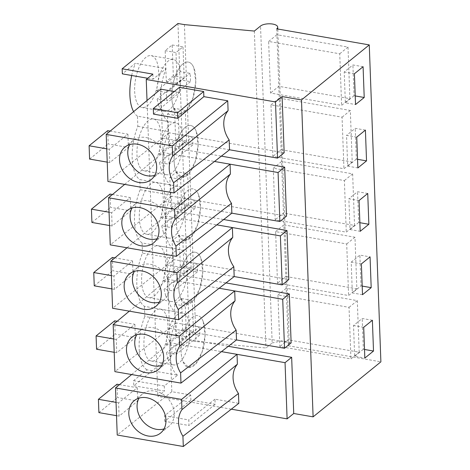 <?xml version="1.0" encoding="UTF-8"?>
<svg xmlns="http://www.w3.org/2000/svg" width="470" height="470" viewBox="0 0 470 470"><rect width="100%" height="100%" fill="white"/><g stroke="black" fill="none" stroke-linecap="round" stroke-linejoin="round"><path stroke-width="0.35" stroke-dasharray="2.35 1.76" d="M284.162 152.756L169.135 132.787L169.664 147.175L221.352 156.146M286.483 216.147L171.462 196.172L171.991 210.56L223.673 219.531M288.809 279.533L173.788 259.558L174.311 273.945L226 282.916M291.13 342.918L176.109 322.943L176.638 337.331L228.32 346.308M160.728 89.153L171.82 391.698L190.72 394.976L190.908 400.093L215.143 404.3L214.954 399.189L238.825 403.331M174.282 91.509L179.628 92.437L179.44 87.326M147.022 100.533L157.867 396.422L164.482 391.052L133.786 385.723L189.58 340.427L196.043 341.549L265.967 347.988L272.165 342.959L260.539 26.032M231.311 409.176L157.867 396.422M169.135 132.787L107.936 181.485M169.664 147.175L163.055 152.538L214.496 161.474M171.462 196.172L110.256 244.87M171.991 210.56L165.375 215.93L216.823 224.86M173.788 259.558L112.583 308.255M174.311 273.945L167.702 279.315L219.149 288.245M176.109 322.943L114.909 371.641M176.638 337.331L170.022 342.701L221.47 351.63M276.701 28.834L276.912 34.739L348 47.082L349.892 98.659L278.804 86.316L279.239 98.124L350.326 110.468L352.218 162.044L281.13 149.701L281.336 155.37L281.565 161.51L352.647 173.853L354.539 225.43L283.457 213.086L283.886 224.895L354.973 237.238L356.865 288.815L285.778 276.472L286.212 288.28L357.3 300.63L359.192 352.2L288.104 339.857L288.322 345.761L289.314 344.028L287.311 341.872L282.305 340.768L272.165 342.959M288.322 345.761L380.888 361.835M254.346 31.061L265.967 347.988M184.422 24.622L196.043 341.549M177.96 23.5L189.58 340.427M144.443 306.334L144.813 316.48L175.51 321.809L175.134 311.663A36.313 15.598 -80.1 0 1 173.183 258.424L142.486 253.095A36.313 15.598 -80.1 0 0 144.443 306.334L175.134 311.663M170.487 184.892L139.79 179.564A36.313 15.598 -80.1 0 1 137.839 126.324L137.469 116.178L168.16 121.507L168.536 131.653A36.313 15.598 -80.1 0 0 170.487 184.892L170.857 195.038A36.313 15.598 -80.1 0 0 172.813 248.278L142.116 242.949L142.486 253.095M142.116 242.949A36.313 15.598 -80.1 0 1 140.166 189.71L139.79 179.564M137.469 116.178A36.313 15.598 -80.1 0 1 133.609 111.66M131.694 75.494A36.313 15.598 -80.1 0 1 135.372 63.303L122.353 73.866M133.603 380.647L164.294 385.982L177.625 375.154L146.934 369.825L133.603 380.647L133.786 385.723M146.934 369.825A36.313 15.598 -80.1 0 1 144.813 316.48M173.324 75.746L166.298 81.451L165.17 50.672L172.196 44.973L173.324 75.746L184.146 77.626L177.12 83.331L175.992 52.552L183.018 46.853L184.146 77.626M174.517 108.359L175.645 139.132L168.618 144.836L167.49 114.063L174.517 108.359L185.345 110.239L186.472 141.012L179.446 146.716L178.318 115.937L185.345 110.239M179.164 235.129L180.298 265.908L173.271 271.607L172.143 240.834L179.164 235.129L189.992 237.009L191.12 267.783L184.093 273.487L182.965 242.714L189.992 237.009M161.38 188.229A26.326 11.309 -80.1 0 1 160.552 218.01A26.326 11.309 -80.1 0 1 146.781 234.277A26.326 11.309 -80.1 0 1 141.194 228.438A26.326 11.309 -80.1 0 1 142.022 198.663A26.326 11.309 -80.1 0 1 155.793 182.395A26.326 11.309 -80.1 0 1 161.38 188.229M176.843 171.744L177.971 202.523L170.945 208.222L169.817 177.449L176.843 171.744L187.665 173.624L188.793 204.397L181.767 210.102L180.639 179.329L187.665 173.624M138.867 165.052A26.326 11.309 -80.1 0 1 139.696 135.278A26.326 11.309 -80.1 0 1 153.467 119.01A26.326 11.309 -80.1 0 1 159.054 124.844A26.326 11.309 -80.1 0 1 158.226 154.618A26.326 11.309 -80.1 0 1 144.46 170.892A26.326 11.309 -80.1 0 1 138.867 165.052M182.618 329.294L175.592 334.998L174.464 304.219L181.491 298.515L182.618 329.294L193.446 331.174L186.42 336.873L185.286 306.099L192.312 300.395L193.446 331.174M166.028 315.006A26.326 11.309 -80.1 0 1 165.199 344.78A26.326 11.309 -80.1 0 1 151.428 361.048A26.326 11.309 -80.1 0 1 145.841 355.214A26.326 11.309 -80.1 0 1 146.669 325.434A26.326 11.309 -80.1 0 1 160.44 309.166A26.326 11.309 -80.1 0 1 166.028 315.006M136.541 101.667A26.326 11.309 -80.1 0 1 137.375 71.892A26.326 11.309 -80.1 0 1 151.14 55.625A26.326 11.309 -80.1 0 1 156.733 61.458A26.326 11.309 -80.1 0 1 155.905 91.233A26.326 11.309 -80.1 0 1 142.134 107.507A26.326 11.309 -80.1 0 1 136.541 101.667M143.514 291.823A26.326 11.309 -80.1 0 1 144.349 262.049A26.326 11.309 -80.1 0 1 158.114 245.781A26.326 11.309 -80.1 0 1 163.707 251.62A26.326 11.309 -80.1 0 1 162.873 281.395A26.326 11.309 -80.1 0 1 149.108 297.663A26.326 11.309 -80.1 0 1 143.514 291.823M152.862 74.125L153.044 79.201L166.063 68.632L135.372 63.303M147.744 78.279L153.044 79.201M168.16 121.507A36.313 15.598 -80.1 0 1 166.063 68.632M172.813 248.278L173.183 258.424M177.625 375.154A36.313 15.598 -80.1 0 1 175.51 321.809M164.294 385.982L164.482 391.052M129.321 311.163L167.702 279.315M134.878 324.335L135.366 337.642L116.766 352.741L116.278 339.434L134.878 324.335L117.159 321.257M127 247.778L165.375 215.93M132.552 260.95L133.039 274.257L114.445 289.356L113.957 276.049L132.552 260.95L114.833 257.871M124.673 184.393L163.055 152.538M130.231 197.564L130.719 210.871L112.119 225.97L111.631 212.663L130.231 197.564L112.512 194.486M127.905 134.179L128.392 147.486L109.798 162.585L109.304 149.278L127.905 134.179L110.186 131.101M153.514 114.11L179.628 92.437M190.72 394.976L164.576 415.733L188.805 419.939L189.011 425.514L215.143 404.3M214.954 399.189L188.805 419.939M171.82 391.698L117.23 435.026M190.908 400.093L164.782 421.308L189.011 425.514M164.782 421.308L164.576 415.733M131.647 374.549L170.022 342.701M137.205 387.721L137.692 401.028L119.092 416.126L118.605 402.819L137.205 387.721L119.486 384.642M363.087 66.717L352.905 64.948L344.228 71.992L345.356 102.771L355.537 104.54M354.404 73.761L344.228 71.992M355.22 95.933L354.033 95.727L352.905 64.948M354.033 95.727L345.356 102.771M359.056 200.531L348.875 198.763L350.003 229.542L360.185 231.311M367.734 193.487L357.558 191.719L348.875 198.763M359.867 222.704L358.686 222.498L357.558 191.719M358.686 222.498L350.003 229.542M356.73 137.146L346.555 135.378L347.683 166.157L357.858 167.925M365.407 130.102L355.232 128.334L346.555 135.378M357.541 159.318L356.36 159.113L355.232 128.334M356.36 159.113L347.683 166.157M362.505 294.696L352.33 292.928L361.007 285.883L359.879 255.104L370.06 256.873M362.194 286.089L361.007 285.883M361.377 263.917L351.202 262.148L352.33 292.928M351.202 262.148L359.879 255.104M372.381 320.258L362.206 318.49L353.528 325.534L354.656 356.313L364.832 358.081M363.704 327.302L353.528 325.534M364.514 349.474L363.334 349.269L362.206 318.49M363.334 349.269L354.656 356.313M356.865 288.815L348.599 295.524L277.512 283.181L275.62 231.61L346.707 243.954L348.599 295.524M275.62 231.61L283.886 224.895L285.778 276.472L277.512 283.181M354.973 237.238L346.707 243.954M354.539 225.43L346.272 232.139L275.191 219.796L273.299 168.225L344.387 180.568L346.272 232.139M273.299 168.225L281.565 161.51L283.457 213.086L275.191 219.796M352.647 173.853L344.387 180.568M352.218 162.044L343.952 168.754L272.864 156.41L270.973 104.834L342.06 117.183L343.952 168.754M270.973 104.834L279.239 98.124L281.13 149.701L272.864 156.41M350.326 110.468L342.06 117.183M349.892 98.659L341.625 105.368L270.538 93.025L268.646 41.448L339.734 53.792L341.625 105.368M268.646 41.448L276.912 34.739L278.804 86.316L270.538 93.025M348 47.082L339.734 53.792M359.192 352.2L350.926 358.91L279.838 346.566L277.946 294.995L349.034 307.339L350.926 358.91M277.946 294.995L286.212 288.28L288.104 339.857L279.838 346.566M357.3 300.63L349.034 307.339M170.857 195.038L140.166 189.71M168.536 131.653L137.839 126.324M166.298 81.451L177.12 83.331M172.196 44.973L183.018 46.853M165.17 50.672L175.992 52.552M175.645 139.132L186.472 141.012M167.49 114.063L178.318 115.937M168.618 144.836L179.446 146.716M180.298 265.908L191.12 267.783M172.143 240.834L182.965 242.714M173.271 271.607L184.093 273.487M198.54 194.686L200.437 208.322L197.706 224.46L191.39 236.857L183.94 240.722L178.347 234.894A26.326 11.309 -80.1 0 1 179.182 205.12A26.326 11.309 -80.1 0 1 192.947 188.846A26.326 11.309 -80.1 0 1 198.54 194.686A26.326 11.309 -80.1 0 1 197.706 224.46A26.326 11.309 -80.1 0 1 183.94 240.728A26.326 11.309 -80.1 0 1 178.347 234.894A26.326 11.309 -80.1 0 1 179.182 205.12A26.326 11.309 -80.1 0 1 192.947 188.846A26.326 11.309 -80.1 0 1 198.54 194.686M177.971 202.523L188.793 204.397M169.817 177.449L180.639 179.329M170.945 208.222L181.767 210.102M176.027 171.509A26.326 11.309 -80.1 0 1 176.855 141.734A26.326 11.309 -80.1 0 1 190.62 125.461A26.326 11.309 -80.1 0 1 196.213 131.3L198.111 144.936L195.379 161.075L189.069 173.471L181.614 177.337L176.027 171.509A26.326 11.309 -80.1 0 1 176.855 141.734A26.326 11.309 -80.1 0 1 190.62 125.461A26.326 11.309 -80.1 0 1 196.213 131.3A26.326 11.309 -80.1 0 1 195.385 161.075A26.326 11.309 -80.1 0 1 181.614 177.343A26.326 11.309 -80.1 0 1 176.027 171.509M175.592 334.998L186.42 336.873M181.491 298.515L192.312 300.395M174.464 304.219L185.286 306.099M203.187 321.457L205.084 335.092L202.353 351.231L196.043 363.627L188.588 367.493L182.995 361.665A26.326 11.309 -80.1 0 1 183.829 331.89A26.326 11.309 -80.1 0 1 197.594 315.623A26.326 11.309 -80.1 0 1 203.187 321.457A26.326 11.309 -80.1 0 1 202.353 351.231A26.326 11.309 -80.1 0 1 188.588 367.499A26.326 11.309 -80.1 0 1 182.995 361.665A26.326 11.309 -80.1 0 1 183.829 331.89A26.326 11.309 -80.1 0 1 197.594 315.623A26.326 11.309 -80.1 0 1 203.187 321.457M173.7 108.123A26.326 11.309 -80.1 0 1 174.529 78.343A26.326 11.309 -80.1 0 1 188.3 62.075A26.326 11.309 -80.1 0 1 193.887 67.915L195.79 81.551L193.058 97.69L186.743 110.086L179.293 113.952L173.7 108.123A26.326 11.309 -80.1 0 1 174.529 78.343A26.326 11.309 -80.1 0 1 188.3 62.075A26.326 11.309 -80.1 0 1 193.887 67.915A26.326 11.309 -80.1 0 1 193.058 97.69A26.326 11.309 -80.1 0 1 179.287 113.957A26.326 11.309 -80.1 0 1 173.7 108.123M180.674 298.28A26.326 11.309 -80.1 0 1 181.502 268.505A26.326 11.309 -80.1 0 1 195.273 252.231A26.326 11.309 -80.1 0 1 200.86 258.071L202.764 271.707L200.032 287.846L193.716 300.242L186.261 304.108L180.674 298.28A26.326 11.309 -80.1 0 1 181.502 268.505A26.326 11.309 -80.1 0 1 195.273 252.231A26.326 11.309 -80.1 0 1 200.86 258.071A26.326 11.309 -80.1 0 1 200.032 287.846A26.326 11.309 -80.1 0 1 186.261 304.113A26.326 11.309 -80.1 0 1 180.674 298.28M114.686 320.828L115.174 334.135L135.366 337.642M113.711 338.988L116.278 339.434M114.198 352.294L116.766 352.741M96.573 349.234L115.174 334.135M112.359 257.442L112.847 270.749L133.039 274.257M111.384 275.602L113.957 276.049M111.872 288.909L114.445 289.356M94.253 285.848L112.847 270.749M110.039 194.057L110.526 207.364L130.719 210.871M109.063 212.217L111.631 212.663M109.551 225.524L112.119 225.97M91.926 222.463L110.526 207.364M107.712 130.672L108.2 143.979L128.392 147.486M106.737 148.831L109.304 149.278M107.225 162.138L109.798 162.585M89.6 159.077L108.2 143.979M117.007 384.213L117.494 397.52L137.692 401.028M116.031 402.373L118.605 402.819M116.525 415.68L119.092 416.126M98.9 412.619L117.494 397.52M161.686 365.519A20.88 16.914 -129.1 0 0 166.486 362.987A20.88 16.914 -129.1 0 0 169.294 340.433A20.88 16.914 -129.1 0 0 140.166 330.563A20.88 16.914 -129.1 0 0 136.705 334.746M159.359 302.134A20.88 16.914 -129.1 0 0 164.165 299.601A20.88 16.914 -129.1 0 0 166.968 277.047A20.88 16.914 -129.1 0 0 137.845 267.177A20.88 16.914 -129.1 0 0 134.379 271.36M157.039 238.748A20.88 16.914 -129.1 0 0 161.839 236.216A20.88 16.914 -129.1 0 0 164.647 213.662A20.88 16.914 -129.1 0 0 135.519 203.792A20.88 16.914 -129.1 0 0 132.052 207.975M154.712 175.363A20.88 16.914 -129.1 0 0 159.512 172.831A20.88 16.914 -129.1 0 0 162.32 150.277A20.88 16.914 -129.1 0 0 133.192 140.407A20.88 16.914 -129.1 0 0 129.732 144.584M164.012 428.904A20.88 16.914 -129.1 0 0 168.812 426.372A20.88 16.914 -129.1 0 0 171.621 403.818A20.88 16.914 -129.1 0 0 142.492 393.948A20.88 16.914 -129.1 0 0 139.026 398.131M158.678 105.509L157.115 99.152L166.809 100.833A26.326 11.309 -80.1 0 1 166.503 92.514L156.81 90.833A26.326 11.309 -80.1 0 1 173.277 59.467A26.326 11.309 -80.1 0 1 178.864 65.301A26.326 11.309 -80.1 0 1 180.421 71.663L190.115 73.349A26.326 11.309 -80.1 0 1 190.421 81.668L180.727 79.982A26.326 11.309 -80.1 0 1 164.265 111.349A26.326 11.309 -80.1 0 1 158.678 105.509M180.727 79.982L157.115 99.152M156.81 90.833L180.421 71.663M166.503 92.514L190.115 73.349M190.421 81.668L166.809 100.833M160.999 168.9L159.442 162.538L169.135 164.218A26.326 11.309 -80.1 0 1 168.83 155.899L159.136 154.219A26.326 11.309 -80.1 0 1 175.598 122.852A26.326 11.309 -80.1 0 1 181.191 128.692A26.326 11.309 -80.1 0 1 182.748 135.049L192.442 136.735A26.326 11.309 -80.1 0 1 192.747 145.054L183.053 143.368A26.326 11.309 -80.1 0 1 166.591 174.734A26.326 11.309 -80.1 0 1 160.999 168.9M183.053 143.368L159.442 162.538M159.136 154.219L182.748 135.049M168.83 155.899L192.442 136.735M192.747 145.054L169.135 164.218M163.325 232.286L161.762 225.923L171.456 227.603A26.326 11.309 -80.1 0 1 171.15 219.29L161.463 217.604A26.326 11.309 -80.1 0 1 177.924 186.238A26.326 11.309 -80.1 0 1 183.512 192.077A26.326 11.309 -80.1 0 1 185.074 198.434L194.768 200.12A26.326 11.309 -80.1 0 1 195.068 208.439L185.38 206.753A26.326 11.309 -80.1 0 1 168.912 238.12A26.326 11.309 -80.1 0 1 163.325 232.286M185.38 206.753L161.762 225.923M161.463 217.604L185.074 198.434M171.15 219.29L194.768 200.12M195.068 208.439L171.456 227.603M165.651 295.671L164.089 289.309L173.783 290.989A26.326 11.309 -80.1 0 1 173.477 282.676L163.783 280.99A26.326 11.309 -80.1 0 1 180.245 249.623A26.326 11.309 -80.1 0 1 185.838 255.463A26.326 11.309 -80.1 0 1 187.395 261.819L197.089 263.505A26.326 11.309 -80.1 0 1 197.394 271.825L187.7 270.138A26.326 11.309 -80.1 0 1 171.239 301.505A26.326 11.309 -80.1 0 1 165.651 295.671M187.7 270.138L164.089 289.309M163.783 280.99L187.395 261.819M173.477 282.676L197.089 263.505M197.394 271.825L173.783 290.989M167.972 359.056L166.415 352.694L176.109 354.38A26.326 11.309 -80.1 0 1 175.804 346.061L166.11 344.375A26.326 11.309 -80.1 0 1 182.572 313.008A26.326 11.309 -80.1 0 1 188.159 318.848A26.326 11.309 -80.1 0 1 189.721 325.205L199.415 326.891A26.326 11.309 -80.1 0 1 199.721 335.21L190.027 333.524A26.326 11.309 -80.1 0 1 173.565 364.89A26.326 11.309 -80.1 0 1 167.972 359.056M190.027 333.524L166.415 352.694M166.11 344.375L189.721 325.205M175.804 346.061L199.415 326.891M199.721 335.21L176.109 354.38M229.53 149.789L162.526 138.156M231.851 213.174L164.847 201.542M234.178 276.56L167.173 264.927M236.498 339.945L169.5 328.313M289.314 344.028L277.764 29.017M168.912 238.12L146.781 234.277M177.924 186.238L155.793 182.395M175.598 122.852L153.467 119.01M166.591 174.734L144.46 170.892M173.565 364.89L151.428 361.048M182.572 313.008L160.44 309.166M173.277 59.467L151.14 55.625M164.265 111.349L142.134 107.507M180.245 249.623L158.114 245.781M171.239 301.505L149.108 297.663M140.166 330.563L131.9 337.272M166.486 362.987L158.22 369.696M137.845 267.177L129.579 273.887M164.165 299.601L155.899 306.311M135.519 203.792L127.252 210.501M161.839 236.216L153.572 242.925M133.192 140.407L124.926 147.116M159.512 172.831L151.252 179.54M142.492 393.948L134.226 400.663M168.812 426.372L160.546 433.082"/><path stroke-width="0.7" d="M277.764 29.017L277.694 27.101A9.077 3.625 -2.1 0 1 276.701 28.834L369.267 44.909L301.487 99.934L282.1 96.567L284.162 152.756L277.547 158.126L229.53 149.789L229.166 139.942A26.191 21.215 -129.1 0 1 228.091 110.638L227.733 100.791L203.863 96.644L203.675 91.533L179.44 87.326L153.308 108.535L153.514 114.11L177.748 118.317L203.863 96.644M282.1 96.567L275.485 101.937L277.547 158.126M221.352 156.146L284.685 167.144L286.483 216.147L279.873 221.511L231.851 213.174L231.493 203.328A26.191 21.215 -129.1 0 1 230.417 174.023L230.053 164.177L278.076 172.513L279.873 221.511M223.673 219.531L287.011 230.529L288.809 279.533L282.194 284.896L234.178 276.56L233.813 266.713A26.191 21.215 -129.1 0 1 232.744 237.409L232.38 227.562L280.396 235.899L282.194 284.896M226 282.916L289.338 293.92L291.13 342.918L284.52 348.282L236.498 339.945L236.14 330.099A26.191 21.215 -129.1 0 1 235.065 300.794L234.706 290.948L282.723 299.284L284.52 348.282M228.32 346.308L291.659 357.306L293.721 413.494L287.105 418.864L231.311 409.176M301.487 99.934L313.108 416.861L293.721 413.494M277.694 27.101A9.077 3.625 -2.1 0 0 270.679 23.835A9.077 3.625 -2.1 0 0 260.545 26.026L254.346 31.061L184.422 24.622L177.96 23.5L122.165 68.796L122.353 73.866L147.744 78.279M275.485 101.937L146.246 79.495L152.862 74.125L122.165 68.796M106.208 134.402L172.279 145.876L172.655 156.099A26.191 21.215 -129.1 0 0 173.636 182.73L174.006 192.959L107.936 181.485L106.208 134.402L160.728 89.153L174.282 91.509M146.246 79.495L147.022 100.533M131.647 374.549L115.502 387.944L181.579 399.418L181.955 409.646L237.391 364.18L237.027 354.333L285.049 362.67L287.105 418.864M237.391 364.18A26.191 21.215 -129.1 0 0 238.466 393.484L238.825 403.331L183.306 446.5L182.93 436.272L238.466 393.484M284.685 167.144L278.076 172.513M287.011 230.529L280.396 235.899M289.338 293.92L282.723 299.284M291.659 357.306L285.049 362.67M369.267 44.909L380.888 361.835L313.108 416.861M363.087 66.717L354.404 73.761L355.537 104.54L364.215 97.49L363.087 66.717M359.056 200.531L360.185 231.311L368.862 224.266L367.734 193.487L359.056 200.531M356.73 137.146L357.858 167.925L366.535 160.875L365.407 130.102L356.73 137.146M362.505 294.696L371.188 287.652L370.06 256.873L361.377 263.917L362.505 294.696M372.381 320.258L363.704 327.302L364.832 358.081L373.509 351.037L372.381 320.258M133.609 111.66A36.313 15.598 -80.1 0 1 131.694 75.494M236.498 339.945L180.979 383.115L114.909 371.641L113.182 324.559L129.321 311.163M234.178 276.56L178.659 319.729L112.583 308.255L110.855 261.173L127 247.778M231.851 213.174L176.332 256.344L110.256 244.87L108.535 197.788L124.673 184.393M172.279 145.876L227.733 100.791M153.308 108.535L177.542 112.747L203.675 91.533M177.542 112.747L177.748 118.317M172.655 156.099L228.091 110.638M173.636 182.73L229.166 139.942M229.53 149.789L174.006 192.959M181.579 399.418L237.027 354.333L221.47 351.63M181.955 409.646A26.191 21.215 -129.1 0 0 182.93 436.272M115.502 387.944L117.23 435.026L183.306 446.5M108.535 197.788L174.605 209.262L230.053 164.177L214.496 161.474M110.855 261.173L176.932 272.647L232.38 227.562L216.823 224.86M113.182 324.559L179.252 336.032L234.706 290.948L219.149 288.245M364.215 97.49L355.22 95.933M368.862 224.266L359.867 222.704M366.535 160.875L357.541 159.318M371.188 287.652L362.194 286.089M373.509 351.037L364.514 349.474M179.252 336.032L179.628 346.261A26.191 21.215 -129.1 0 0 180.603 372.886L180.979 383.115M161.028 347.142A20.88 16.914 -129.1 0 0 131.9 337.272A20.88 16.914 -129.1 0 0 129.091 359.826A20.88 16.914 -129.1 0 0 158.22 369.696A20.88 16.914 -129.1 0 0 161.028 347.142M113.711 338.988L96.086 335.927L114.686 320.828L117.159 321.257M96.086 335.927L96.573 349.234L114.198 352.294M176.932 272.647L177.308 282.875A26.191 21.215 -129.1 0 0 178.283 309.501L178.659 319.729M158.707 283.757A20.88 16.914 -129.1 0 0 129.579 273.887A20.88 16.914 -129.1 0 0 126.771 296.441A20.88 16.914 -129.1 0 0 155.899 306.311A20.88 16.914 -129.1 0 0 158.707 283.757M111.384 275.602L93.759 272.541L112.359 257.442L114.833 257.871M93.759 272.541L94.253 285.848L111.872 288.909M174.605 209.262L174.981 219.49A26.191 21.215 -129.1 0 0 175.956 246.116L176.332 256.344M156.381 220.371A20.88 16.914 -129.1 0 0 127.252 210.501A20.88 16.914 -129.1 0 0 124.444 233.055A20.88 16.914 -129.1 0 0 153.572 242.925A20.88 16.914 -129.1 0 0 156.381 220.371M109.063 212.217L91.438 209.156L110.039 194.057L112.512 194.486M91.438 209.156L91.926 222.463L109.551 225.524M154.054 156.986A20.88 16.914 -129.1 0 0 124.926 147.116A20.88 16.914 -129.1 0 0 122.124 169.67A20.88 16.914 -129.1 0 0 151.252 179.54A20.88 16.914 -129.1 0 0 154.054 156.986M106.737 148.831L89.112 145.77L107.712 130.672L110.186 131.101M89.112 145.77L89.6 159.077L107.225 162.138M163.354 410.533A20.88 16.914 -129.1 0 0 134.226 400.663A20.88 16.914 -129.1 0 0 131.418 423.212A20.88 16.914 -129.1 0 0 160.546 433.082A20.88 16.914 -129.1 0 0 163.354 410.533M116.031 402.373L98.412 399.312L117.007 384.213L119.486 384.642M98.412 399.312L98.9 412.619L116.525 415.68M174.981 219.49L230.417 174.023M175.956 246.116L231.493 203.328M177.308 282.875L232.744 237.409M178.283 309.501L233.813 266.713M179.628 346.261L235.065 300.794M180.603 372.886L236.14 330.099M136.705 334.746A20.88 16.914 -129.1 0 0 137.358 353.117A20.88 16.914 -129.1 0 0 161.686 365.519M134.379 271.36A20.88 16.914 -129.1 0 0 135.037 289.732A20.88 16.914 -129.1 0 0 159.359 302.134M132.052 207.975A20.88 16.914 -129.1 0 0 132.71 226.346A20.88 16.914 -129.1 0 0 157.039 238.748M129.732 144.584A20.88 16.914 -129.1 0 0 130.39 162.961A20.88 16.914 -129.1 0 0 154.712 175.363M139.026 398.131A20.88 16.914 -129.1 0 0 139.684 416.502A20.88 16.914 -129.1 0 0 164.012 428.904"/></g></svg>
